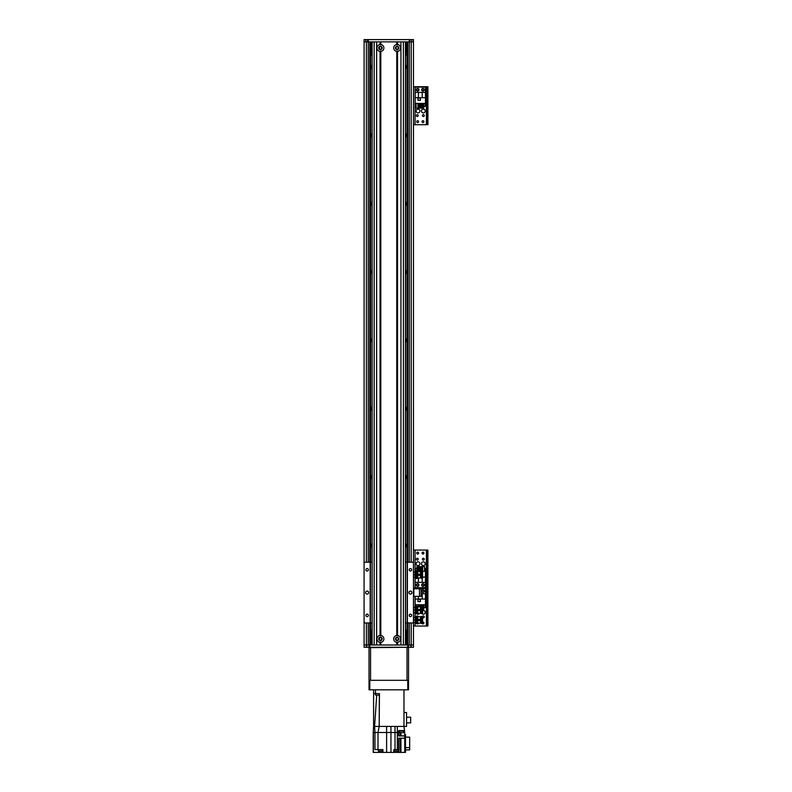 <?xml version="1.0" encoding="UTF-8"?>
<svg xmlns="http://www.w3.org/2000/svg" width="792" height="792" viewBox="0 0 792 792"><rect width="100%" height="100%" fill="white"/><g stroke="black" fill="none" stroke-linecap="round" stroke-linejoin="round"><path stroke-width="1.19" d="M372.062 68.944A3.039 3.039 0 0 1 372.062 64.954M405.504 64.954A3.039 3.039 0 0 1 405.504 68.944M372.062 137.303A3.039 3.039 0 0 1 372.062 133.313M405.504 133.313A3.039 3.039 0 0 1 405.504 137.303M372.062 205.663A3.039 3.039 0 0 1 372.062 201.673M405.504 201.673A3.039 3.039 0 0 1 405.504 205.663M372.062 274.032A3.039 3.039 0 0 1 372.062 270.042M405.504 270.042A3.039 3.039 0 0 1 405.504 274.032M372.062 342.392A3.039 3.039 0 0 1 372.062 338.402M405.504 338.402A3.039 3.039 0 0 1 405.504 342.392M372.062 410.751A3.039 3.039 0 0 1 372.062 406.771M405.504 406.771A3.039 3.039 0 0 1 405.504 410.751M372.062 479.12A3.039 3.039 0 0 1 372.062 475.131M405.504 475.131A3.039 3.039 0 0 1 405.504 479.12M372.062 547.48A3.039 3.039 0 0 1 372.062 543.49M405.504 543.49A3.039 3.039 0 0 1 405.504 547.48M367.518 41.877L368.27 41.877L368.27 39.6L367.518 39.6L367.518 41.877L364.092 41.877L364.092 644.995L369.032 644.995L369.032 647.272L369.795 647.272L369.795 644.995L369.032 644.995M407.019 41.877L407.019 562.201M407.019 622.967L407.019 644.995M407.771 41.877L407.771 562.201L407.771 41.877M369.795 622.967L369.795 644.995L407.771 644.995L407.771 622.967L407.771 647.272L369.795 647.272M405.504 55.539A3.802 3.802 0 0 0 407.019 52.51M370.557 52.51A3.802 3.802 0 0 0 372.062 55.539M370.557 41.877L370.557 562.201M370.557 622.967L370.557 644.995M407.019 632.838A3.802 3.802 0 0 0 405.504 629.808M372.062 629.808A3.802 3.802 0 0 0 370.557 632.838M413.474 41.877L410.048 41.877L410.048 39.6L413.474 39.6L413.474 562.201L407.167 562.201L407.167 622.967L405.504 622.967M407.167 622.967L413.474 622.967L413.474 647.272L408.533 647.272L408.533 644.995L407.771 644.995M369.795 41.877L369.795 562.201M413.474 596.376L421.067 596.376L421.067 588.783L413.474 588.783M421.443 563.736A1.901 1.901 -90 0 1 424.294 562.092A1.901 1.901 -90 0 1 424.294 565.379A1.901 1.901 -90 0 1 421.443 563.736M416.127 563.736A1.901 1.901 -90 0 1 418.978 562.092A1.901 1.901 -90 0 1 418.978 565.379A1.901 1.901 -90 0 1 416.127 563.736M424.274 559.182A0.931 0.931 -90 0 1 422.878 559.984A0.931 0.931 -90 0 1 422.878 558.37A0.931 0.931 -90 0 1 424.274 559.182M423.898 553.103A0.931 0.931 -90 0 1 422.502 553.915A0.931 0.931 -90 0 1 422.502 552.291A0.931 0.931 -90 0 1 423.898 553.103M418.582 585.001A0.931 0.931 -90 0 1 417.186 585.813A0.931 0.931 -90 0 1 417.186 584.199A0.931 0.931 -90 0 1 418.582 585.001M423.898 585.001A0.931 0.931 -90 0 1 422.502 585.813A0.931 0.931 -90 0 1 422.502 584.199A0.931 0.931 -90 0 1 423.898 585.001M418.582 553.103A0.931 0.931 -90 0 1 417.186 553.915A0.931 0.931 -90 0 1 417.186 552.291A0.931 0.931 -90 0 1 418.582 553.103M418.206 559.182A0.931 0.931 -90 0 1 416.8 559.984A0.931 0.931 -90 0 1 416.8 558.37A0.931 0.931 -90 0 1 418.206 559.182M427.908 585.763L426.69 585.763L426.69 588.04L427.908 588.04L427.908 550.064L426.69 550.064L426.69 552.341L427.908 552.341M426.69 585.763L426.69 552.341M413.474 550.064L426.69 550.064M427.908 588.04L426.69 588.04L426.69 590.327L427.908 590.327L427.908 588.04L426.383 588.04L427.908 588.04M415.067 588.783L415.067 588.04L413.474 588.04L426.383 588.04L426.383 550.064M416.315 585.001A1.327 1.327 -90 0 1 418.315 583.852A1.327 1.327 -90 0 1 418.315 586.159A1.327 1.327 -90 0 1 416.315 585.001M421.641 585.001A1.327 1.327 -90 0 1 423.631 583.852A1.327 1.327 -90 0 1 423.631 586.159A1.327 1.327 -90 0 1 421.641 585.001M415.147 577.447L415.147 587.664L425.472 587.664L425.472 577.071L422.562 577.071M422.562 571.329L425.472 571.329L425.472 577.071M416.255 571.329L415.147 571.329L415.147 572.022M425.472 582.348L422.205 582.348L422.205 578.299M418.008 571.329L421.651 571.309M422.562 576.873L422.562 574.447M424.532 568.448L425.245 568.448L425.245 571.329M416.839 568.448L415.374 568.448L415.374 571.329M417.978 568.448L418.77 568.448M419.908 568.448L420.7 568.448M421.839 568.448L422.631 568.448M416.839 570.953L416.839 566.626L417.978 566.626L417.978 571.309M418.77 571.329L418.77 566.626L419.908 566.626L419.908 571.329M420.7 571.329L420.7 566.626L421.839 566.626L421.839 571.161M422.631 571.329L422.631 566.626L424.532 566.626L424.532 571.329M422.205 582.348L415.147 582.348M418.404 577.903L418.404 582.348M422.562 576.804L422.562 574.527M368.27 39.6L409.296 39.6L409.296 41.877L368.27 41.877L368.28 562.201M409.296 562.201L409.296 41.877L410.048 41.877M410.048 39.6L409.296 39.6M364.092 41.877L364.092 39.6L367.518 39.6M371.309 644.619L371.389 631.63L371.309 644.619M371.389 631.63L372.062 631.323M406.256 631.699L406.177 644.688L406.256 631.699M405.504 631.323L406.177 631.63M379.2 638.916A1.228 1.228 0 0 1 381.041 637.847A1.228 1.228 0 0 1 381.041 639.986A1.228 1.228 0 0 1 379.2 638.916M395.911 638.916A1.228 1.228 0 0 1 397.752 637.847A1.228 1.228 0 0 1 397.752 639.986A1.228 1.228 0 0 1 395.911 638.916M398.366 47.956A1.228 1.228 0 0 1 396.525 49.025A1.228 1.228 0 0 1 396.525 46.886A1.228 1.228 0 0 1 398.366 47.956M381.655 47.956A1.228 1.228 0 0 1 379.813 49.025A1.228 1.228 0 0 1 379.813 46.886A1.228 1.228 0 0 1 381.655 47.956M406.177 41.877L406.177 52.51L406.256 41.877M406.177 52.51L405.504 52.51M371.309 41.877L371.309 52.51L371.389 41.877M372.062 52.51L371.389 52.51M415.127 622.581L413.592 622.581L413.592 617.265L415.127 617.265L415.236 621.512M413.592 619.928L415.127 619.928M415.236 618.344L415.127 617.265M416.255 617.8A4.554 4.554 180 0 1 415.255 617.265L416.255 617.8M415.236 621.007L415.236 618.849M415.127 612.711L413.592 612.711L413.592 607.395L415.127 607.395L415.236 611.632M413.592 610.048L415.127 610.048M415.236 608.474L415.127 607.395M415.236 607.375L416.255 607.929A4.554 4.554 180 0 1 415.255 607.395M415.236 611.127L415.236 608.979M413.592 577.328L415.236 577.378M413.592 577.447L413.592 574.843L415.127 574.843L415.127 577.447M413.592 574.843L413.592 572.131L415.127 572.131L415.127 574.843M413.592 572.022L415.127 572.131M416.255 572.606L415.236 572.081L415.236 573.23M415.236 575.903L415.236 573.745M416.255 576.863L415.246 577.398L415.236 576.398M397.515 44.52A3.455 3.455 0 0 1 397.515 51.391L396.762 51.391A3.455 3.455 0 0 1 396.762 44.52L397.515 44.52L397.515 41.877L400.94 41.877L400.94 644.995L397.515 644.995L397.515 642.352L396.762 642.352A3.455 3.455 0 0 1 396.762 635.481L397.515 635.481A3.455 3.455 0 0 1 397.515 642.352M395.426 47.956A1.713 1.713 0 0 0 397.99 49.431A1.713 1.713 0 0 0 397.99 46.471A1.713 1.713 0 0 0 395.426 47.956M380.803 635.481A3.455 3.455 0 0 1 380.803 642.352L380.051 642.352A3.455 3.455 0 0 1 380.051 635.481L380.803 635.481L380.803 51.391L380.051 51.391A3.455 3.455 0 0 1 380.051 44.52L380.803 44.52A3.455 3.455 0 0 1 380.803 51.391M378.715 638.916A1.713 1.713 0 0 0 381.279 640.401A1.713 1.713 0 0 0 381.279 637.441A1.713 1.713 0 0 0 378.715 638.916M395.426 638.916A1.713 1.713 0 0 0 397.99 640.401A1.713 1.713 0 0 0 397.99 637.441A1.713 1.713 0 0 0 395.426 638.916M378.715 47.956A1.713 1.713 0 0 0 381.279 49.431A1.713 1.713 0 0 0 381.279 46.471A1.713 1.713 0 0 0 378.715 47.956M397.515 51.391L397.515 635.481M397.138 641.995L397.138 644.995M397.138 51.034L397.138 635.837M397.138 41.877L397.138 44.877M396.762 642.352L396.762 644.995L380.803 644.995L380.803 642.352M396.762 51.391L396.762 635.481M380.427 641.995L380.427 644.995M396.762 44.52L396.762 41.877L380.803 41.877L380.803 44.52M380.427 41.877L380.427 44.877M380.051 642.352L380.051 644.995L376.626 644.995L376.626 41.877L380.051 41.877L380.051 44.52M380.051 51.391L380.051 635.481M380.427 51.034L380.427 635.837M417.166 619.354L417.166 616.156L418.305 616.75M416.255 616.156L417.166 616.156L416.255 616.156L416.255 623.7L417.166 623.7L417.166 620.492M416.265 619.354L416.265 620.492L422.562 620.492L422.562 619.354L416.265 619.354M416.255 623.7L418.275 623.096M417.166 616.899L417.77 616.77L417.77 619.354M417.77 620.492L417.77 623.086L420.433 623.156M421.651 620.492L421.651 623.502L422.562 623.502L422.562 620.492M422.562 619.354L422.562 616.354L421.651 616.354L421.651 619.354M421.651 623.344L421.037 623.344L421.037 620.492M421.037 619.354L421.037 616.513L421.651 616.513M421.037 623.195L420.433 623.195L420.433 620.492M420.433 619.354L420.433 616.661L421.037 616.661M417.166 609.484L417.166 606.276L418.305 606.88M416.255 606.256L417.166 606.276L416.255 606.276L416.255 613.83L417.166 613.83L417.166 610.622M416.265 609.484L416.265 610.622L422.562 610.622L422.562 609.484L416.265 609.484M416.255 613.83L418.275 613.226M417.166 607.028L417.77 606.89L417.77 609.484M417.77 610.622L417.77 613.216L420.433 613.285L420.433 610.622M421.651 610.622L421.651 613.622L422.562 613.622L422.562 610.622A1.901 1.901 90 0 1 424.462 613.879A1.901 1.901 90 0 1 421.938 613.622M422.562 609.484L422.562 606.484L421.651 606.484L421.651 609.484M421.651 613.473L421.037 613.473L421.037 610.622M421.037 609.484L421.037 606.632L421.651 606.632M420.433 609.484L420.433 606.791L421.037 606.791M417.166 574.16L417.166 570.953L418.305 571.557M416.255 570.933L417.166 570.953L416.255 570.953L416.255 578.507L417.166 578.507L417.166 575.299M416.265 574.16L416.265 575.299L422.562 575.299L422.562 574.16L416.265 574.16M416.255 578.507L418.275 577.903M417.166 571.705L417.77 571.577L417.77 574.16M417.77 575.299L417.77 577.893L420.433 577.962M421.651 575.299L421.651 578.299L422.562 578.299L422.562 575.299M422.562 574.16L422.562 571.161L421.651 571.161L421.651 574.16M421.651 578.15L421.037 578.15L421.037 575.299M421.037 574.16L421.037 571.309M421.037 578.002L420.433 578.002L420.433 575.299M420.433 574.16L420.433 571.468L421.037 571.468M369.032 647.272L364.092 647.272L364.092 644.995M407.771 647.272L408.533 647.272L408.533 644.995L413.474 644.995M369.032 651.073L369.032 654.113M370.557 647.272L369.032 647.648L369.032 689.812L369.795 689.812L369.795 680.318L369.032 680.318M408.533 680.318L407.771 680.318L407.771 689.812L408.533 689.812L408.533 647.648L407.019 647.648L407.019 680.318L370.557 680.318L370.557 647.648L407.019 647.272M378.517 695.128L379.338 695.128L379.348 693.604L378.14 693.604M379.338 695.128L379.21 726.422L379.437 693.604L375.487 693.604L375.487 689.812M373.596 689.812L373.596 693.604L375.487 693.604M373.596 693.604L373.596 726.422L374.576 726.422L373.596 726.422L373.21 732.501L373.21 752.4L400.93 752.4L400.93 738.193M373.21 732.501L373.21 749.588M379.437 693.604L379.21 726.422L390.951 726.422L386.615 726.422L386.615 732.501L378.002 732.501L378.002 749.588L382.932 749.588L382.932 752.4M390.951 752.4L390.951 726.422L397.337 726.422L395 726.422L395 749.588L398.921 749.588L398.921 738.193M379.21 726.422L374.576 726.422L374.953 732.501L378.002 732.501L379.21 726.422M378.002 749.588L374.953 749.588L374.953 732.501L373.369 732.501L373.369 752.4M404.732 734.629L405.494 734.629L405.494 752.4L400.93 752.4M386.615 752.4L386.615 732.501L397.337 732.501L397.337 726.422L403.979 726.422L404.732 732.501L404.732 738.193L398.663 738.193L398.663 749.588M378.299 749.588L378.299 750.955L382.863 750.955L382.863 749.588M378.873 750.955L378.873 752.251L382.288 752.251L382.288 750.955M403.979 712.523L403.979 726.422L406.553 726.422L406.553 712.523L403.979 712.523L403.979 689.812M379.21 695.128L376.715 695.128L374.576 726.422M375.596 693.604L375.566 695.128L377.051 695.128M404.732 752.4L404.732 738.193M405.494 737.134L409.672 737.134L409.672 747.638L405.494 747.638M409.672 747.638L409.672 749.895L405.494 749.895M398.861 749.588L398.861 752.4M393.812 752.4L393.812 749.588L395 749.588M404.494 730.6L398.663 730.6L398.663 732.501L397.337 732.501L397.337 749.588M398.663 732.501L398.663 735.917L404.732 735.917M399.376 730.6L399.376 731.135L403.861 731.135L403.861 730.6M399.495 731.135L399.495 732.649L403.752 732.649L403.752 731.135M393.891 749.588L393.891 750.955L398.445 750.955L398.445 749.588M394.456 750.955L394.456 752.251L397.881 752.251L397.881 750.955M406.553 717.215L410.662 717.215L410.662 722.868L406.553 722.868M373.18 749.588L373.21 750.955M372.062 622.967L370.171 622.967L370.171 562.201L372.062 562.201M405.504 562.201L407.167 562.201M370.171 622.967L364.092 622.967M364.092 562.201L370.171 562.201M368.369 569.794A1.228 1.228 0 0 1 366.518 570.864A1.228 1.228 0 0 1 366.518 568.725A1.228 1.228 0 0 1 368.369 569.794M368.369 615.374A1.228 1.228 0 0 1 366.518 616.433A1.228 1.228 0 0 1 366.518 614.305A1.228 1.228 0 0 1 368.369 615.374M368.656 592.584A1.515 1.515 0 0 1 366.379 593.901A1.515 1.515 0 0 1 366.379 591.268A1.515 1.515 0 0 1 368.656 592.584M411.949 592.584A1.515 1.515 0 0 1 409.672 593.901A1.515 1.515 0 0 1 409.672 591.268A1.515 1.515 0 0 1 411.949 592.584M411.662 569.794A1.228 1.228 0 0 1 409.82 570.864A1.228 1.228 0 0 1 409.82 568.725A1.228 1.228 0 0 1 411.662 569.794M411.662 615.374A1.228 1.228 0 0 1 409.82 616.433A1.228 1.228 0 0 1 409.82 614.305A1.228 1.228 0 0 1 411.662 615.374M413.474 622.967L413.474 562.201M407.395 622.967L407.395 562.201M407.771 680.318L369.795 680.318M407.771 689.812L369.795 689.812M416.255 613.028A1.901 1.901 90 0 1 416.137 612.226M419.691 613.265A1.901 1.901 90 0 1 416.839 613.84M416.731 616.146A0.931 0.931 90 0 1 418.166 616.651M423.898 591.079A0.931 0.931 90 0 1 422.502 591.891A0.931 0.931 90 0 1 422.502 590.278A0.931 0.931 90 0 1 423.898 591.079M418.572 623.106A0.931 0.931 90 0 1 417.057 623.7M422.562 622.146A0.931 0.931 90 0 1 423.898 622.987A0.931 0.931 90 0 1 422.185 623.502M422.562 616.404A0.931 0.931 90 0 1 424.274 616.909A0.931 0.931 90 0 1 422.562 617.413M427.908 623.74L426.69 623.74L426.69 626.027L427.908 626.027L427.908 590.327M426.69 623.74L426.69 590.327M415.067 577.447L415.067 588.04L426.383 588.04L426.383 626.027L427.908 626.027M413.474 626.027L426.383 626.027M424.294 591.079A1.327 1.327 90 0 1 422.304 592.238A1.327 1.327 90 0 1 422.304 589.931A1.327 1.327 90 0 1 424.294 591.079M415.147 596.376L415.147 604.751L425.472 604.751L425.472 588.426L415.147 588.783M418.404 596.376L418.404 599.019L415.147 599.019M417.948 601.643L420.384 601.643L420.384 599.207L417.948 599.207L417.948 601.643M415.374 607.474L415.374 604.751M423.769 607.642L425.245 607.642L425.245 604.751M423.769 604.751L423.769 609.464L422.631 609.464L422.631 604.751M420.7 606.791L420.7 604.751M421.839 606.484L421.839 604.751M418.77 606.87L418.77 604.751M419.908 606.84L419.908 604.751M416.087 607.86L416.087 604.751M417.978 606.632L417.978 604.751M425.472 599.019L418.404 599.019M421.067 593.743L425.472 593.743M422.205 599.019L422.205 593.743M418.027 599.287L418.027 601.564L420.305 601.564L420.305 599.287L418.027 599.287M421.443 111.019A1.901 1.901 90 0 1 424.294 109.375A1.901 1.901 90 0 1 424.294 112.662A1.901 1.901 90 0 1 421.443 111.019M416.127 111.019A1.901 1.901 90 0 1 418.978 109.375A1.901 1.901 90 0 1 418.978 112.662A1.901 1.901 90 0 1 416.127 111.019M418.206 115.582A0.931 0.931 90 0 1 416.8 116.384A0.931 0.931 90 0 1 416.8 114.771A0.931 0.931 90 0 1 418.206 115.582M423.898 89.753A0.931 0.931 90 0 1 422.502 90.565A0.931 0.931 90 0 1 422.502 88.942A0.931 0.931 90 0 1 423.898 89.753M418.582 121.651A0.931 0.931 90 0 1 417.186 122.463A0.931 0.931 90 0 1 417.186 120.849A0.931 0.931 90 0 1 418.582 121.651M423.898 121.651A0.931 0.931 90 0 1 422.502 122.463A0.931 0.931 90 0 1 422.502 120.849A0.931 0.931 90 0 1 423.898 121.651M418.582 89.753A0.931 0.931 90 0 1 417.186 90.565A0.931 0.931 90 0 1 417.186 88.942A0.931 0.931 90 0 1 418.582 89.753M424.274 115.582A0.931 0.931 90 0 1 422.878 116.384A0.931 0.931 90 0 1 422.878 114.771A0.931 0.931 90 0 1 424.274 115.582M427.908 122.413L426.69 122.413L426.69 124.691L427.908 124.691L427.908 86.714L426.69 86.714L426.69 88.991L427.908 88.991M426.69 122.413L426.69 88.991M413.474 86.714L427.908 86.714M427.908 124.691L426.383 124.691L426.383 86.714M413.474 124.691L426.383 124.691M424.294 89.753A1.327 1.327 90 0 1 422.304 90.902A1.327 1.327 90 0 1 422.304 88.605A1.327 1.327 90 0 1 424.294 89.753M418.978 89.753A1.327 1.327 90 0 1 416.988 90.902A1.327 1.327 90 0 1 416.988 88.605A1.327 1.327 90 0 1 418.978 89.753M415.147 97.693L415.147 103.425L425.472 103.425L425.472 87.09L415.147 87.09L415.147 97.693L418.404 97.693L418.404 92.407L415.147 92.407M417.948 100.307L420.384 100.307L420.384 97.881L417.948 97.881L417.948 100.307M416.087 106.306L415.374 106.306L415.374 103.425M423.769 106.306L425.245 106.306L425.245 103.425M422.631 106.306L421.839 106.306M420.7 106.306L419.908 106.306M418.77 106.306L417.978 106.306M423.769 103.425L423.769 108.138L422.631 108.138L422.631 103.425M421.839 103.425L421.839 108.138L420.7 108.138L420.7 103.425M419.908 103.425L419.908 108.138L418.77 108.138L418.77 103.425M417.978 103.425L417.978 108.138L416.087 108.138L416.087 103.425M425.472 97.693L418.404 97.693M418.404 92.407L425.472 92.407M422.205 97.693L422.205 92.407M418.027 97.96L418.027 100.237L420.305 100.237L420.305 97.96L418.027 97.96M366.379 41.877L366.379 562.201M366.379 622.967L366.379 647.272M407.712 41.877L407.712 562.201M407.712 622.967L407.712 644.995M409.296 622.967L409.296 644.995M411.197 41.877L411.197 562.201M411.197 622.967L411.197 647.272M368.28 622.967L368.28 644.995M369.864 41.877L369.864 562.201M369.864 622.967L369.864 644.995M419.473 596.376L419.473 588.783M413.85 588.783L413.85 596.376M415.067 572.022L415.067 550.064M411.761 41.877L411.761 39.6M365.805 41.877L365.805 39.6M403.385 41.877L403.385 644.995M405.445 41.877L405.445 644.995M372.131 41.877L372.131 644.995M374.18 41.877L374.18 644.995M366.755 644.995L366.755 647.272M410.81 644.995L410.81 647.272M400.356 752.4L400.356 738.193M400.356 732.649L400.356 735.917M400.93 735.917L400.93 732.649M398.921 730.6L398.921 735.917M370.399 622.967L370.399 562.201M415.067 626.027L415.067 622.581M415.067 617.265L415.067 612.711M415.067 607.395L415.067 596.376M415.067 124.691L415.067 86.714M416.255 622.057L415.255 622.581M416.255 612.176L415.255 612.711M405.504 41.877L405.504 644.995M372.062 41.877L372.062 644.995M417.166 622.957L417.77 623.086M417.77 616.77L420.433 616.701M417.166 613.077L417.77 613.216M420.433 613.315L421.037 613.315M417.77 606.89L420.433 606.821M417.166 577.764L417.77 577.893M417.77 571.577L420.433 571.507"/></g></svg>
